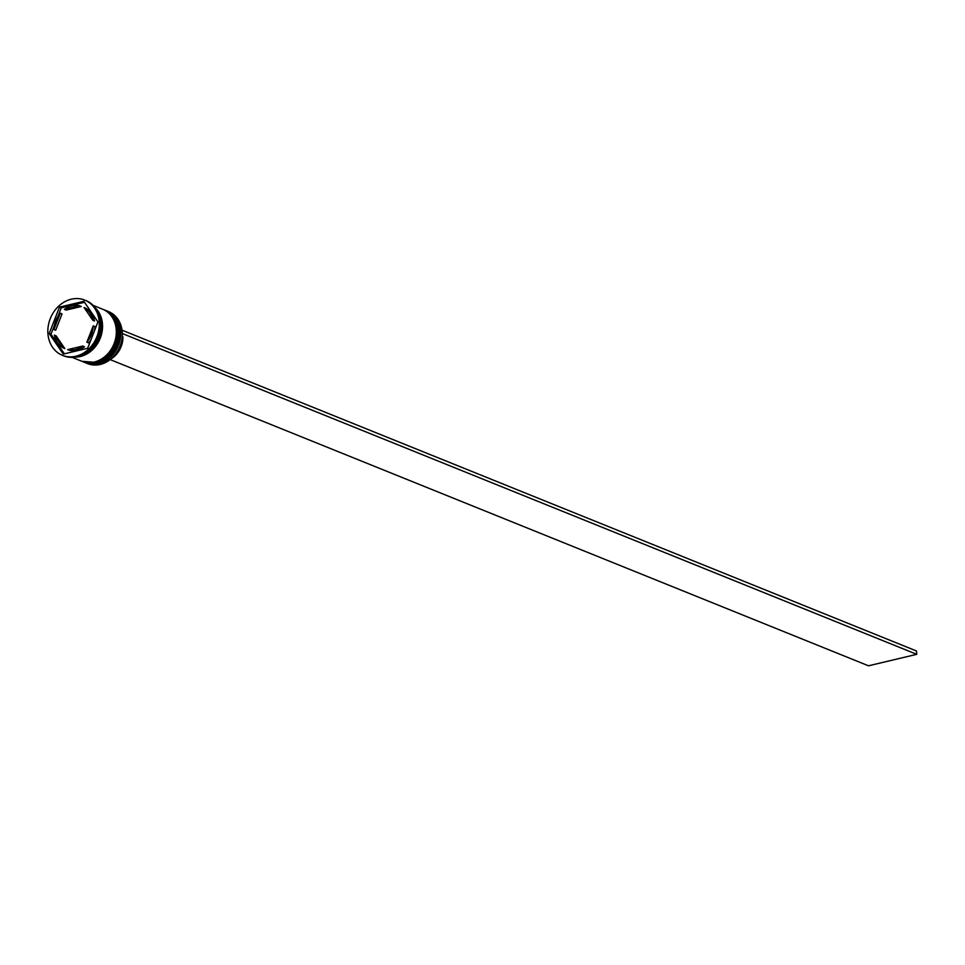 <?xml version="1.0" encoding="UTF-8"?>
<svg xmlns="http://www.w3.org/2000/svg" width="965" height="965" viewBox="0 0 965 965"><rect width="100%" height="100%" fill="white"/><g stroke="black" fill="none" stroke-linecap="round" stroke-linejoin="round"><path stroke-width="1.45" d="M86.018 362.973L87.61 363.612A28.033 23.534 -68 0 0 100.264 364.456A28.033 23.534 -68 0 0 121.928 339.21A28.033 23.534 -68 0 0 108.599 311.623L107.006 310.983A28.033 23.534 112 0 1 120.336 338.57A28.033 23.534 112 0 1 98.671 363.817A28.033 23.534 112 0 1 86.018 362.973A28.033 23.534 112 0 1 85.487 362.756M103.834 309.705A28.033 23.534 112 0 1 104.365 309.91A28.033 23.534 112 0 1 117.694 337.497A28.033 23.534 112 0 1 96.03 362.744A28.033 23.534 112 0 1 83.364 361.899A28.033 23.534 112 0 1 82.845 361.682M62.411 355.325L63.654 355.832A29.782 25.006 -68 0 0 77.104 356.724A29.782 25.006 -68 0 0 100.119 329.909A29.782 25.006 -68 0 0 85.957 300.585L84.715 300.091A29.782 25.006 -68 0 0 71.277 299.198A29.782 25.006 -68 0 0 48.25 326.013A29.782 25.006 -68 0 0 62.411 355.325A29.782 25.006 -68 0 0 75.861 356.23A29.782 25.006 -68 0 0 98.888 329.403A29.782 25.006 -68 0 0 84.715 300.091M83.81 362.08A28.033 23.534 -68 0 0 84.257 362.261A28.033 23.534 -68 0 0 96.91 363.105A28.033 23.534 -68 0 0 118.574 337.859A28.033 23.534 -68 0 0 105.245 310.272A28.033 23.534 -68 0 0 104.799 310.091M72.146 357.364L81.603 361.187A28.033 23.534 -68 0 0 94.256 362.032A28.033 23.534 -68 0 0 115.933 336.785A28.033 23.534 -68 0 0 102.592 309.198L93.135 305.374M75.318 357.086A28.033 23.534 -68 0 0 80.493 356.471A28.033 23.534 -68 0 0 101.156 335.615A28.033 23.534 -68 0 0 95.221 307.787M78.467 356.362A28.033 23.534 -68 0 0 79.612 356.121A28.033 23.534 -68 0 0 99.516 337.473A28.033 23.534 -68 0 0 96.983 310.489M71.808 305.905A22.774 19.119 -68 0 0 64.414 309.379L66.175 310.091L81.253 306.496L79.492 305.784A22.774 19.119 -68 0 0 71.808 305.905M110.866 359.016A22.424 18.83 -68 0 0 122.941 336.93L122.229 336.64M91.036 339.62A22.774 19.119 -68 0 1 88.623 342.925L86.862 342.213A22.774 19.119 -68 0 0 93.231 325.893L94.992 326.604A22.774 19.119 -68 0 1 94.534 330.645M67.647 349.632A22.774 19.119 -68 0 0 82.725 346.049L84.486 346.761A22.774 19.119 -68 0 1 69.42 350.343L67.647 349.632L82.725 346.049M54.354 335.132A22.774 19.119 -68 0 0 63.063 347.87L64.824 348.582L56.127 335.856L54.354 335.132L63.063 347.87M60.276 313.215A22.774 19.119 -68 0 0 53.907 329.535L55.668 330.247L62.037 313.927L60.276 313.215L53.907 329.535M86.862 342.213L93.231 325.893M79.492 305.784L64.414 309.379M87.646 348.293L97.935 321.912L83.858 301.321L59.492 307.123L49.191 333.516L63.268 354.095L87.646 348.293M54.366 325.482L50.964 334.228L64.365 353.829M50.964 334.228L49.191 333.516M84.534 302.298L61.253 307.835L57.876 316.52M61.253 307.835L59.492 307.123M94.546 320.995A22.774 19.119 -68 0 0 85.837 308.269L84.076 307.546A22.774 19.119 -68 0 1 92.785 320.284L94.546 320.995M92.785 320.284L84.076 307.546M122.06 330.32L122.314 333.673M110.155 359.595L868.512 665.802L916.75 654.33L916.485 650.977L122.266 330.271M122.531 333.625L916.75 654.33M84.872 362.502A28.033 23.534 -68 0 0 84.956 362.538A28.033 23.534 -68 0 0 97.61 363.395A28.033 23.534 -68 0 0 119.286 338.136A28.033 23.534 -68 0 0 105.945 310.549A28.033 23.534 -68 0 0 105.861 310.513M105.511 310.38A28.033 23.534 112 0 1 105.776 310.489A28.033 23.534 112 0 1 119.105 338.076A28.033 23.534 112 0 1 97.441 363.322A28.033 23.534 112 0 1 84.775 362.466A28.033 23.534 112 0 1 84.522 362.357L97.779 363.407C121.554 359.269 128.055 317.835 105.945 310.549L105.511 310.38M82.218 361.441A28.033 23.534 -68 0 0 82.314 361.477A28.033 23.534 -68 0 0 94.968 362.321A28.033 23.534 -68 0 0 116.632 337.075A28.033 23.534 -68 0 0 103.303 309.488A28.033 23.534 -68 0 0 103.219 309.451M102.857 309.307A28.033 23.534 112 0 1 103.122 309.415A28.033 23.534 112 0 1 116.463 337.002A28.033 23.534 112 0 1 94.787 362.249A28.033 23.534 112 0 1 82.134 361.405A28.033 23.534 112 0 1 81.868 361.296L95.125 362.333C118.9 358.196 125.402 316.773 103.303 309.488L102.857 309.307M95.849 308.655A27.852 23.389 112 0 1 100.83 336.158A27.852 23.389 112 0 1 80.481 356.314A27.852 23.389 112 0 1 76.368 356.893M105.245 310.272L104.365 309.91M84.257 362.261L83.364 361.899"/></g></svg>
